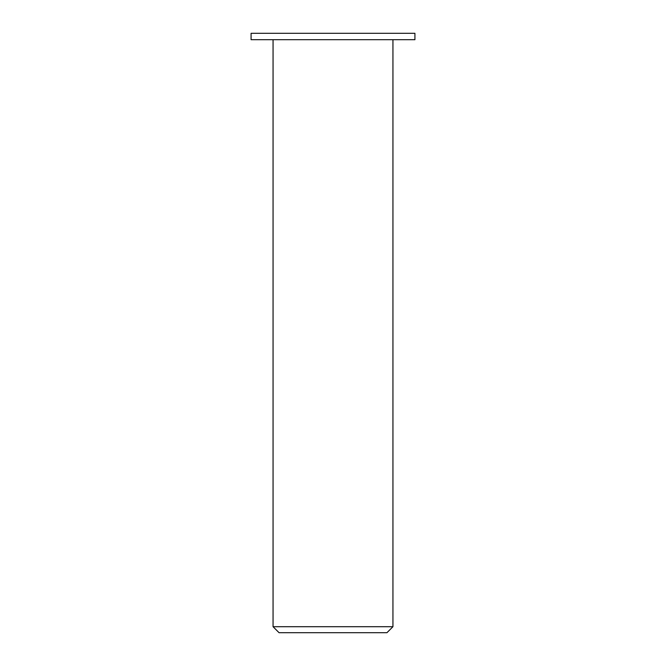 <?xml version="1.0" encoding="UTF-8"?>
<svg xmlns="http://www.w3.org/2000/svg" width="666" height="666" viewBox="0 0 666 666"><rect width="100%" height="100%" fill="white"/><g stroke="black" fill="none" stroke-linecap="round" stroke-linejoin="round"><path stroke-width="1" d="M279.054 632.7L386.946 632.7L392.94 626.706L273.06 626.706L279.054 632.7M392.94 39.694L392.94 626.706M251.082 39.694L414.918 39.694L414.918 33.3L251.082 33.3L251.082 39.694M273.06 39.694L273.06 626.706"/></g></svg>
